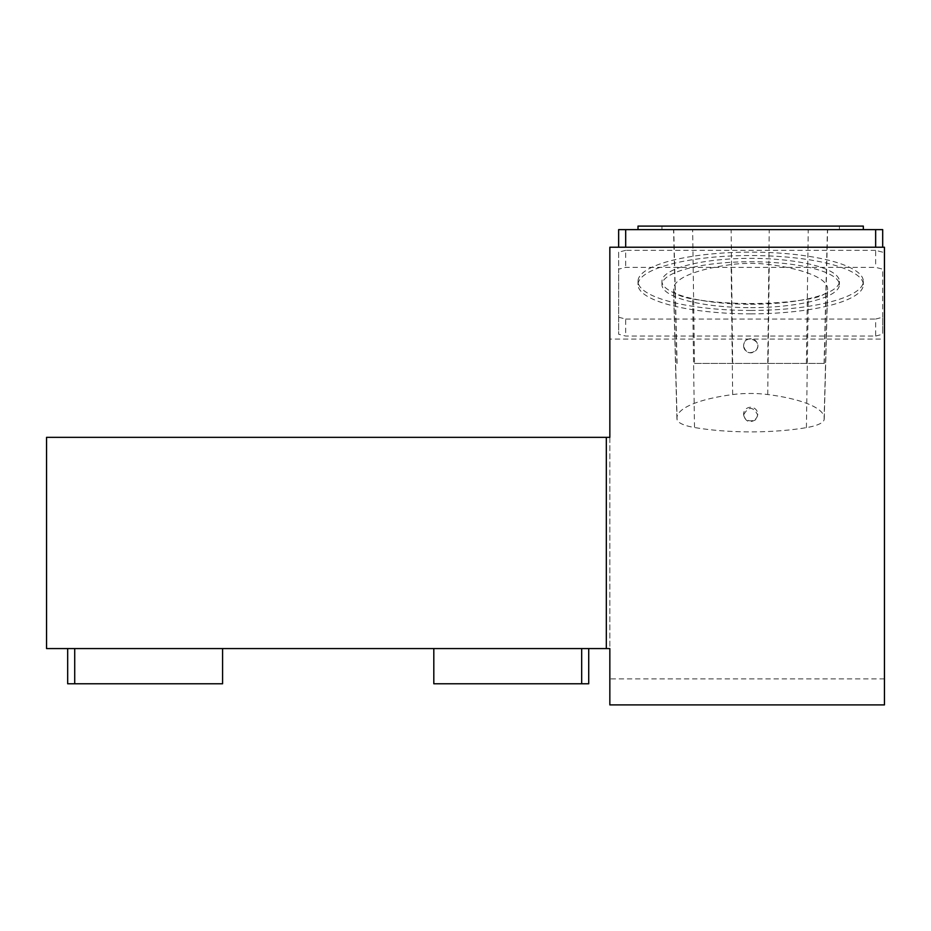 <?xml version="1.0" encoding="UTF-8"?>
<svg xmlns="http://www.w3.org/2000/svg" width="931" height="931" viewBox="0 0 931 931"><rect width="100%" height="100%" fill="white"/><g stroke="black" fill="none" stroke-linecap="round" stroke-linejoin="round"><path stroke-width="0.7" stroke-dasharray="4.66 3.49" d="M743.625 345.797A7.041 7.041 0 0 0 754.191 351.895A7.041 7.041 0 0 0 754.191 339.699A7.041 7.041 0 0 0 743.625 345.797C743.927 332.623 764.77 341.258 755.623 350.801C749.443 354.374 745.44 352.709 743.625 345.797M755.623 419.765C749.443 423.233 745.44 421.627 743.625 414.935C748.326 406.288 753.016 406.3 757.706 414.947L755.623 419.765M692.652 299.026A105.622 27.336 180 0 0 808.248 299.142A42.244 10.939 0 0 0 827.438 290.623A105.622 27.336 0 0 0 827.624 289.169A105.622 27.336 0 0 0 769.239 264.532A42.244 10.939 0 0 0 731.138 264.579A105.622 27.336 180 0 0 673.555 289.099A105.622 27.336 180 0 0 673.741 290.542A42.244 10.939 180 0 0 692.652 299.026L694.503 427.515A38.881 10.066 0 0 1 677.093 419.718A102.259 26.464 0 0 1 676.918 418.322A102.259 26.464 0 0 1 732.662 394.569A38.881 10.066 0 0 1 767.738 394.535A102.259 26.464 0 0 1 824.261 418.38A102.259 26.464 0 0 1 824.086 419.788A38.881 10.066 0 0 1 806.409 427.632A102.259 26.464 0 0 1 694.503 427.515M694.503 363.404L824.261 363.404L694.503 363.404L692.652 229.62L827.624 229.62L692.652 229.62M743.625 414.051A7.041 6.796 0 0 0 750.665 420.847A7.041 6.796 0 0 0 757.706 414.051A7.041 6.796 0 0 0 750.665 407.254A7.041 6.796 0 0 0 743.625 414.051L743.625 414.935M750.665 307.661A88.724 22.961 180 0 0 839.39 284.7A88.724 22.961 180 0 0 750.665 261.739A88.724 22.961 180 0 0 661.953 284.7A88.724 22.961 180 0 0 750.665 307.661M750.665 229.62L863.328 229.62L750.665 229.62M884.45 678.908L609.84 678.908L609.84 704.895L884.45 704.895L884.45 339.082L609.84 339.082L609.84 247.227L884.45 247.227L884.45 339.082M609.84 678.908L609.84 339.082M609.84 437.337L609.84 648.57L46.55 648.57L46.55 437.337L609.84 437.337M638.014 226.105L863.328 226.105M625.69 229.62L625.69 247.227L618.65 247.227L618.65 229.62L882.693 229.62L882.693 247.227L625.69 247.227L882.693 247.227M875.652 229.62L875.652 247.227M618.65 247.227L625.69 247.227M606.325 437.337L606.325 648.57M875.652 336.056L882.693 334.229L882.693 269.175L875.652 267.348L625.69 267.348L618.65 269.175L618.65 334.229L625.69 336.056L875.652 336.056L875.652 319.054L882.693 317.227L882.693 334.229M74.713 648.57L222.579 648.57L67.672 648.57L74.713 648.57L74.713 683.773L67.672 683.773L67.672 648.57M433.811 648.57L588.718 648.57L433.811 648.57L433.811 683.773L581.677 683.773L581.677 648.57M882.693 317.227L882.693 269.175M882.693 252.173L875.652 250.346L875.652 267.348M875.652 250.346L625.69 250.346L625.69 267.348M625.69 250.346L618.65 252.173L618.65 269.175M618.65 252.173L618.65 334.229M618.65 317.227L625.69 319.054L625.69 336.056M625.69 319.054L875.652 319.054M74.713 683.773L222.579 683.773L222.579 648.57M581.677 683.773L588.718 683.773L588.718 648.57M750.665 313.852A112.663 29.164 180 0 0 863.328 284.7A112.663 29.164 180 0 0 750.665 255.536A112.663 29.164 180 0 0 638.014 284.7A112.663 29.164 180 0 0 750.665 313.852M750.665 310.454A112.663 29.164 180 0 0 863.328 281.302A112.663 29.164 180 0 0 750.665 252.138A112.663 29.164 180 0 0 638.014 281.302A112.663 29.164 180 0 0 750.665 310.454M750.665 304.262A88.724 22.961 180 0 0 839.39 281.302A88.724 22.961 180 0 0 750.665 258.341A88.724 22.961 180 0 0 661.953 281.302A88.724 22.961 180 0 0 750.665 304.262M806.409 427.632L808.248 299.142M677.093 419.718L673.741 290.542M767.738 394.535L769.239 264.532M824.086 419.788L827.438 290.623M732.662 394.569L731.138 264.579M677.093 363.404L673.741 229.62M824.086 363.404L827.438 229.62M806.409 363.404L808.248 229.62M767.738 363.404L769.239 229.62M732.662 363.404L731.138 229.62M824.261 418.38L827.624 289.169M676.918 418.322L673.555 289.099M824.261 363.404L827.624 229.62M676.907 363.404L673.555 229.62M757.706 414.051L757.706 414.947M839.39 229.62L839.39 226.105M661.953 229.62L661.953 226.105M863.328 284.7L863.328 281.302M638.014 284.7L638.014 281.302M839.39 284.7L839.39 281.302M661.953 284.7L661.953 281.302"/><path stroke-width="1.4" d="M606.325 437.337L609.84 437.337L609.84 247.227L884.45 247.227L884.45 704.895L609.84 704.895L609.84 648.57L46.55 648.57L46.55 437.337L606.325 437.337L606.325 648.57M863.328 229.62L863.328 226.105L638.014 226.105L638.014 229.62M882.693 247.227L882.693 229.62L618.65 229.62L618.65 247.227M875.652 229.62L875.652 247.227M625.69 229.62L625.69 247.227M67.672 648.57L67.672 683.773L74.713 683.773L74.713 648.57M74.713 683.773L222.579 683.773L222.579 648.57M581.677 648.57L581.677 683.773L433.811 683.773L433.811 648.57M581.677 683.773L588.718 683.773L588.718 648.57"/></g></svg>
